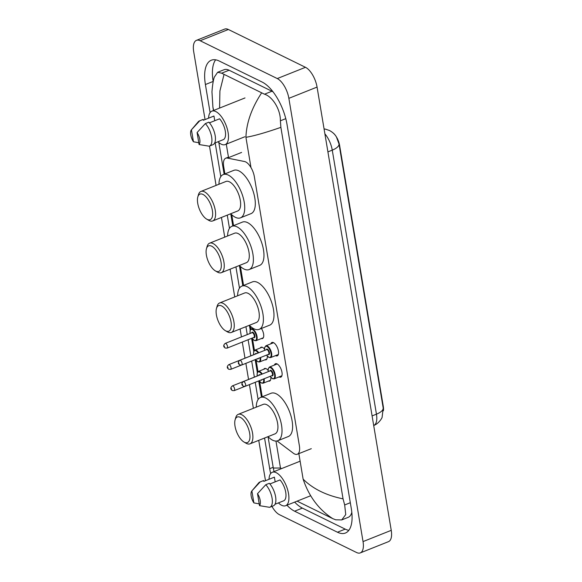 <?xml version="1.0" encoding="UTF-8"?>
<svg xmlns="http://www.w3.org/2000/svg" width="582" height="582" viewBox="0 0 582 582"><rect width="100%" height="100%" fill="white"/><g stroke="black" fill="none" stroke-linecap="round" stroke-linejoin="round"><path stroke-width="0.87" d="M260.234 348.007A6.773 3.005 68.3 0 1 261.049 347.221A6.773 3.005 68.3 0 1 262.526 347.374A6.773 3.005 68.3 0 1 264.548 349.185M263.792 369.264A6.773 3.005 68.3 0 1 264.606 368.486A6.773 3.005 68.3 0 1 266.083 368.639A6.773 3.005 68.3 0 1 268.106 370.443M270.834 343.831A7.21 3.194 68.3 0 1 271.918 342.478A7.21 3.194 68.3 0 1 273.496 342.638A7.21 3.194 68.3 0 1 278.08 349.527A7.21 3.194 68.3 0 1 277.258 355.864A7.21 3.194 68.3 0 1 275.679 355.704A7.21 3.194 68.3 0 1 275.541 355.631M274.391 365.089A7.21 3.194 68.3 0 1 275.475 363.735A7.21 3.194 68.3 0 1 277.054 363.896A7.21 3.194 68.3 0 1 281.637 370.792A7.21 3.194 68.3 0 1 280.815 377.121A7.21 3.194 68.3 0 1 279.236 376.961A7.21 3.194 68.3 0 1 279.098 376.889M277.061 440.96L293.343 453.211A12.702 5.631 -111.7 0 0 294.543 453.96A12.702 5.631 -111.7 0 0 297.322 454.244A12.702 5.631 -111.7 0 0 299.381 445.768L254.363 176.753A12.702 5.631 -111.7 0 0 244.527 161.52L227.395 158.086A12.702 5.631 -111.7 0 0 225.758 158.202A12.702 5.631 -111.7 0 0 223.699 166.685L224.907 173.909M383.422 410.717A11.436 5.063 -111.7 0 0 383.291 406.403L339.619 145.435A11.436 5.063 -111.7 0 0 332.904 132.783M231.745 214.751L233.564 225.641M240.402 266.483L243.574 285.435M250.406 326.276L250.886 329.128M252.523 338.935L254.443 350.393M256.087 360.2L258.001 371.651M259.645 381.457L262.206 396.8M270.819 377.296A6.773 3.005 68.3 0 1 269.626 381.072A6.773 3.005 68.3 0 1 268.498 381.065M267.262 356.031A6.773 3.005 68.3 0 1 266.069 359.807A6.773 3.005 68.3 0 1 264.941 359.807M261.383 328.474A6.773 3.005 68.3 0 1 262.511 338.549A6.773 3.005 68.3 0 1 261.383 338.542M205.06 119.572L193.697 51.66A16.936 7.508 68.3 0 1 196.44 40.354L224.645 29.1A16.936 7.508 68.3 0 1 228.355 29.478L305.477 67.308A16.936 7.508 68.3 0 1 317.066 87.082L391.242 530.34A16.936 7.508 68.3 0 1 388.5 541.646L360.287 552.9A16.936 7.508 68.3 0 1 356.584 552.522L279.462 514.692A16.936 7.508 68.3 0 1 271.947 506.391M196.44 40.354A16.936 7.508 68.3 0 1 200.15 40.733L277.272 78.563A16.936 7.508 68.3 0 1 288.861 98.336L363.037 541.595A16.936 7.508 68.3 0 1 360.287 552.9M265.494 480.703L258.743 440.356M253.374 408.302L249.416 384.622M248.55 379.449L245.859 363.364M244.993 358.185L242.294 342.056M241.435 336.927L240.104 328.983M234.742 296.929L230.101 269.19M224.732 237.143L221.444 217.457M216.075 185.411L209.491 146.067M286.919 505.205A36.419 16.136 -111.7 0 0 294.608 511.2L337.451 532.217A36.419 16.136 -111.7 0 0 345.424 533.032A36.419 16.136 -111.7 0 0 351.324 508.726L287.042 124.57A36.419 16.136 -111.7 0 0 262.126 82.047L219.276 61.037A36.419 16.136 -111.7 0 0 211.31 60.215A36.419 16.136 -111.7 0 0 205.402 84.528L210.102 112.595M264.563 438.035L269.692 468.685A36.419 16.136 -111.7 0 0 270.688 473.522M215.173 142.888L220.818 176.615M227.264 215.136L229.475 228.348M235.921 266.869L239.478 288.134M245.924 326.662L247.255 334.606M248.114 339.735L250.813 355.864M251.679 361.044L254.37 377.129M255.236 382.301L258.117 399.507M294.674 502.113A36.419 16.136 -111.7 0 0 302.364 508.108L345.213 529.125A36.419 16.136 -111.7 0 0 348.844 530.333M215.646 59.822A36.419 16.136 -111.7 0 0 213.165 81.436L213.208 81.727M273.053 91.869A22.865 10.134 -111.7 0 0 271.932 91.236L229.09 70.226A22.865 10.134 -111.7 0 0 224.085 69.709L217.639 72.277L221.647 73.186L264.497 94.204C272.303 96.488 280.553 109.132 280.386 120.801L280.88 127.356C265.479 132.696 253.825 136.013 245.924 137.308C246.419 122.911 251.62 108.15 261.529 93.033M297.096 501.146L332.751 518.635C318.841 509.65 308.969 496.482 303.127 479.146C312.869 488.822 326.175 495.398 343.053 498.854L344.675 504.958L345.744 514.568L341.714 519.93L348.16 517.354A22.865 10.134 -111.7 0 0 351.819 512.313M213.667 110.442L212.903 107.095L211.957 91.876C212.481 85.081 213.274 80.163 214.329 77.13L217.639 72.277M343.053 498.854L280.88 127.356M341.714 519.93L335.719 519.806L332.751 518.635M274.035 471.595L273.3 468.044L280.488 468.037L281.593 468.583M223.983 74.612L219.909 90.988L219.581 108.077M383.196 408.018A14.819 5.842 -9.5 0 1 376.452 414.173A16.936 7.508 -111.7 0 1 373.702 425.486C378.431 423.922 382.018 418.247 382.112 417.272L383.196 408.018L339.008 143.98L336.454 137.017C334.934 134.347 332.598 132.172 329.448 130.492L325.644 129.197A14.819 12.768 101.3 0 0 324.079 129M269.015 479.299A17.998 7.973 68.3 0 1 272.296 472.293A17.998 7.973 68.3 0 1 276.232 472.693A17.998 7.973 68.3 0 1 287.683 489.899A17.998 7.973 68.3 0 1 285.631 505.722A17.998 7.973 68.3 0 1 281.695 505.314A17.998 7.973 68.3 0 1 278.422 502.899M251.846 490.946A8.468 3.754 68.3 0 1 251.875 490.91L253.876 502.899A8.468 3.754 68.3 0 1 251.846 490.946L258.699 482.885A13.553 6.002 68.3 0 1 259.841 482.042A13.553 6.002 68.3 0 1 260.147 481.94L263.675 480.536L263.813 481.372L274.391 477.153L275.177 481.86M259.216 503.874L253.876 502.899M251.875 490.91L260.147 481.94M259.841 482.042L263.37 480.637A13.553 6.002 68.3 0 1 263.675 480.536M269.895 483.962L280.029 479.924A12.702 5.631 68.3 0 1 285.704 492.176A12.702 5.631 68.3 0 1 283.674 500.804A12.702 5.631 68.3 0 1 283.536 500.855M257.513 493.682A8.468 3.754 68.3 0 1 259.514 505.663L257.513 493.682L265.785 484.711A13.553 6.002 68.3 0 1 272.02 497.836A13.553 6.002 68.3 0 1 269.881 507.213A13.553 6.002 68.3 0 1 269.568 507.315L259.514 505.663M265.785 484.711L269.313 483.3A13.553 6.002 68.3 0 1 275.548 496.431A13.553 6.002 68.3 0 1 273.409 505.809L269.881 507.213M208.582 118.168A17.998 7.973 68.3 0 1 211.863 111.162A17.998 7.973 68.3 0 1 215.806 111.562A17.998 7.973 68.3 0 1 227.249 128.768A17.998 7.973 68.3 0 1 225.198 144.591A17.998 7.973 68.3 0 1 221.262 144.183A17.998 7.973 68.3 0 1 217.995 141.768M191.413 129.815A8.468 3.754 68.3 0 1 191.442 129.786L193.442 141.768A8.468 3.754 68.3 0 1 191.413 129.815L198.266 121.754A13.553 6.002 68.3 0 1 199.408 120.918A13.553 6.002 68.3 0 1 199.721 120.816L203.242 119.405L203.387 120.248L213.965 116.029L214.751 120.729M198.782 142.743L193.442 141.768M191.442 129.786L199.721 120.816M199.408 120.918L202.936 119.506A13.553 6.002 68.3 0 1 203.242 119.405M209.462 122.831L219.596 118.793A12.702 5.631 68.3 0 1 225.27 131.045A12.702 5.631 68.3 0 1 223.241 139.673A12.702 5.631 68.3 0 1 223.102 139.724M197.08 132.55A8.468 3.754 68.3 0 1 199.08 144.532L197.08 132.55L205.359 123.58A13.553 6.002 68.3 0 1 211.586 136.705A13.553 6.002 68.3 0 1 209.447 146.089A13.553 6.002 68.3 0 1 209.142 146.191L199.08 144.532M205.359 123.58L208.88 122.169A13.553 6.002 68.3 0 1 215.114 135.3A13.553 6.002 68.3 0 1 212.976 144.678L209.447 146.089M240.264 417.323A13.764 6.096 68.3 0 1 249.678 433.394A13.764 6.096 68.3 0 1 244.44 442.269A13.764 6.096 68.3 0 1 243.982 442.022A13.764 6.096 68.3 0 1 236.685 432.055A13.764 6.096 68.3 0 1 235.121 419.804A13.764 6.096 68.3 0 1 240.264 417.323M235.121 419.804L235.768 417.563A15.881 7.035 68.3 0 1 238.234 414.348A15.881 7.035 68.3 0 1 241.705 414.704A15.881 7.035 68.3 0 1 251.81 429.887A15.881 7.035 68.3 0 1 249.998 443.84A15.881 7.035 68.3 0 1 246.521 443.484A15.881 7.035 68.3 0 1 245.997 443.2L243.982 442.022M249.998 443.84L275.031 433.859A15.881 7.035 -111.7 0 0 276.843 419.898A15.881 7.035 -111.7 0 0 266.738 404.716A15.881 7.035 -111.7 0 0 263.268 404.359L238.234 414.348M256.255 407.153A23.287 10.316 68.3 0 1 260.518 397.477A23.287 10.316 68.3 0 1 265.618 398.001A23.287 10.316 68.3 0 1 280.429 420.269A23.287 10.316 68.3 0 1 277.774 440.741A23.287 10.316 68.3 0 1 272.682 440.218A23.287 10.316 68.3 0 1 268.018 436.653M260.518 397.477L271.096 393.257A23.287 10.316 68.3 0 1 276.195 393.781A23.287 10.316 68.3 0 1 291.007 416.05A23.287 10.316 68.3 0 1 288.352 436.522L277.774 440.741M221.626 305.95A13.764 6.096 68.3 0 1 231.047 322.021A13.764 6.096 68.3 0 1 225.801 330.896A13.764 6.096 68.3 0 1 225.35 330.656A13.764 6.096 68.3 0 1 218.054 320.682A13.764 6.096 68.3 0 1 216.482 308.431A13.764 6.096 68.3 0 1 221.626 305.95M216.482 308.431L217.13 306.19A15.881 7.035 68.3 0 1 219.596 302.975A15.881 7.035 68.3 0 1 223.066 303.331A15.881 7.035 68.3 0 1 233.171 318.514A15.881 7.035 68.3 0 1 231.36 332.468A15.881 7.035 68.3 0 1 227.882 332.111A15.881 7.035 68.3 0 1 227.366 331.835L225.35 330.656M231.36 332.468L256.393 322.486A15.881 7.035 -111.7 0 0 258.204 308.525A15.881 7.035 -111.7 0 0 248.099 293.343A15.881 7.035 -111.7 0 0 244.629 292.986L219.596 302.975M237.616 295.787A23.287 10.316 68.3 0 1 241.879 286.104A23.287 10.316 68.3 0 1 246.979 286.628A23.287 10.316 68.3 0 1 261.798 308.897A23.287 10.316 68.3 0 1 259.143 329.368A23.287 10.316 68.3 0 1 254.043 328.845A23.287 10.316 68.3 0 1 249.38 325.28M241.879 286.104L252.457 281.884A23.287 10.316 68.3 0 1 257.557 282.408A23.287 10.316 68.3 0 1 272.376 304.677A23.287 10.316 68.3 0 1 269.721 325.149L259.143 329.368M211.622 246.164A13.764 6.096 68.3 0 1 221.036 262.227A13.764 6.096 68.3 0 1 215.798 271.103A13.764 6.096 68.3 0 1 215.34 270.863A13.764 6.096 68.3 0 1 208.043 260.896A13.764 6.096 68.3 0 1 206.479 248.638A13.764 6.096 68.3 0 1 211.622 246.164M206.479 248.638L207.127 246.397A15.881 7.035 68.3 0 1 209.585 243.181A15.881 7.035 68.3 0 1 213.063 243.538A15.881 7.035 68.3 0 1 223.168 258.721A15.881 7.035 68.3 0 1 221.356 272.682A15.881 7.035 68.3 0 1 217.879 272.325A15.881 7.035 68.3 0 1 217.355 272.041L215.34 270.863M221.356 272.682L246.39 262.693A15.881 7.035 -111.7 0 0 248.201 248.732A15.881 7.035 -111.7 0 0 238.096 233.557A15.881 7.035 -111.7 0 0 234.619 233.193L209.585 243.181M227.613 235.994A23.287 10.316 68.3 0 1 231.876 226.311A23.287 10.316 68.3 0 1 236.976 226.835A23.287 10.316 68.3 0 1 251.788 249.103A23.287 10.316 68.3 0 1 249.132 269.575A23.287 10.316 68.3 0 1 244.04 269.051A23.287 10.316 68.3 0 1 239.377 265.487M231.876 226.311L242.454 222.091A23.287 10.316 68.3 0 1 247.554 222.615A23.287 10.316 68.3 0 1 262.366 244.884A23.287 10.316 68.3 0 1 259.71 265.356L249.132 269.575M202.965 194.432A13.764 6.096 68.3 0 1 212.379 210.495A13.764 6.096 68.3 0 1 207.141 219.37A13.764 6.096 68.3 0 1 206.683 219.13A13.764 6.096 68.3 0 1 199.386 209.164A13.764 6.096 68.3 0 1 197.822 196.905A13.764 6.096 68.3 0 1 202.965 194.432M197.822 196.905L198.469 194.664A15.881 7.035 68.3 0 1 200.928 191.449A15.881 7.035 68.3 0 1 204.406 191.805A15.881 7.035 68.3 0 1 214.511 206.988A15.881 7.035 68.3 0 1 212.699 220.949A15.881 7.035 68.3 0 1 209.222 220.593A15.881 7.035 68.3 0 1 208.698 220.309L206.683 219.13M212.699 220.949L237.732 210.96A15.881 7.035 -111.7 0 0 239.544 197A15.881 7.035 -111.7 0 0 229.439 181.824A15.881 7.035 -111.7 0 0 225.962 181.46L200.928 191.449M218.956 184.261A23.287 10.316 68.3 0 1 223.219 174.578A23.287 10.316 68.3 0 1 228.319 175.102A23.287 10.316 68.3 0 1 243.131 197.371A23.287 10.316 68.3 0 1 240.475 217.843A23.287 10.316 68.3 0 1 235.383 217.319A23.287 10.316 68.3 0 1 230.719 213.754M223.219 174.578L233.797 170.359A23.287 10.316 68.3 0 1 238.896 170.882A23.287 10.316 68.3 0 1 253.708 193.151A23.287 10.316 68.3 0 1 251.053 213.623L240.475 217.843M241.588 152.426L227.395 158.086M245.924 137.308L250.988 167.587M298.857 453.633L303.127 479.146M226.289 144.154L228.537 157.627M275.97 441.076L280.488 468.037M288.861 98.336L317.066 87.082M277.272 78.563L305.477 67.308M200.15 40.733L228.355 29.478M363.037 541.595L391.242 530.34M345.213 529.125L337.451 532.217M302.364 508.108L294.608 511.2M273.176 467.295L269.692 468.685M213.165 81.436L205.402 84.528M229.09 70.226L221.647 73.186M271.932 91.236L264.497 94.204M285.777 118.655L280.386 120.801M350.32 502.71L344.675 504.958M339.008 143.98A14.819 5.842 170.5 0 1 332.264 150.141A16.936 7.508 -111.7 0 0 324.894 133.86M372.094 415.912L376.452 414.173L332.264 150.141L327.906 151.88M268.251 371.643L268.229 368.726L269.444 367.06A6.351 2.815 68.3 0 1 270.834 367.206A6.351 2.815 68.3 0 1 274.879 373.28A6.351 2.815 68.3 0 1 274.151 378.86L281.899 375.768M270.179 376.343A5.929 2.626 -111.7 0 0 272.347 378.475A5.929 2.626 -111.7 0 0 274.602 374.648A5.929 2.626 -111.7 0 0 270.543 367.729A5.929 2.626 -111.7 0 0 268.302 371.622M269.873 370.996A2.961 1.317 68.3 0 1 270.994 370.414A2.961 1.317 68.3 0 1 273.023 373.877A2.961 1.317 68.3 0 1 271.896 375.79A2.961 1.317 68.3 0 1 271.758 375.71M272.034 375.601A2.539 1.128 -111.7 0 0 272.325 373.368A2.539 1.128 -111.7 0 0 270.71 370.938A2.539 1.128 -111.7 0 0 270.15 370.887L243.356 381.574A2.539 1.128 68.3 0 1 243.909 381.632A2.539 1.128 68.3 0 1 245.524 384.062A2.539 1.128 68.3 0 1 245.24 386.295L272.034 375.601M242.468 384.251L242.599 385.022L242.468 384.251M264.694 350.379L264.672 347.461L265.887 345.803A6.351 2.815 68.3 0 1 267.276 345.941A6.351 2.815 68.3 0 1 271.314 352.015A6.351 2.815 68.3 0 1 270.594 357.603L278.342 354.511M266.621 355.078A5.929 2.626 -111.7 0 0 268.789 357.217A5.929 2.626 -111.7 0 0 271.045 353.39A5.929 2.626 -111.7 0 0 266.985 346.472A5.929 2.626 -111.7 0 0 264.745 350.364M266.316 349.731A2.961 1.317 68.3 0 1 267.436 349.156A2.961 1.317 68.3 0 1 269.466 352.619A2.961 1.317 68.3 0 1 268.338 354.525A2.961 1.317 68.3 0 1 268.2 354.453M268.477 354.343A2.539 1.128 -111.7 0 0 268.768 352.11A2.539 1.128 -111.7 0 0 267.153 349.68A2.539 1.128 -111.7 0 0 266.592 349.622L239.799 360.309A2.539 1.128 68.3 0 1 240.351 360.367A2.539 1.128 68.3 0 1 241.967 362.797A2.539 1.128 68.3 0 1 241.675 365.03L268.477 354.343M238.911 362.993L239.042 363.757L238.911 362.993M265.734 368.493L258.415 371.411A6.351 2.815 68.3 0 1 259.805 371.556A6.351 2.815 68.3 0 1 262.249 374.037M264.112 378.766A6.351 2.815 68.3 0 1 263.122 383.211L261.478 383.065L259.128 380.752M259.179 380.73A5.929 2.626 -111.7 0 0 261.311 382.825A5.929 2.626 -111.7 0 0 263.566 378.977M261.704 374.255A5.929 2.626 -111.7 0 0 259.514 372.08A5.929 2.626 -111.7 0 0 257.266 375.972M261.965 379.617A2.961 1.317 68.3 0 1 260.867 380.141A2.961 1.317 68.3 0 1 260.78 380.09M258.845 375.339A2.961 1.317 68.3 0 1 259.965 374.764A2.961 1.317 68.3 0 1 260.154 374.873M259.339 375.194A2.539 1.128 -111.7 0 0 259.121 375.23L232.327 385.917A2.539 1.128 68.3 0 1 232.88 385.975A2.539 1.128 68.3 0 1 234.495 388.405A2.539 1.128 68.3 0 1 234.204 390.638L232.4 390.566C230.327 389.256 230.305 387.707 232.327 385.917M231.571 389.365L231.44 388.601L231.571 389.365M262.176 347.228L254.858 350.153A6.351 2.815 68.3 0 1 256.247 350.291A6.351 2.815 68.3 0 1 258.692 352.772M260.554 357.501A6.351 2.815 68.3 0 1 259.565 361.946L257.921 361.8L255.571 359.487M255.622 359.472A5.929 2.626 -111.7 0 0 257.753 361.56A5.929 2.626 -111.7 0 0 260.008 357.719M258.146 352.99A5.929 2.626 -111.7 0 0 255.956 350.815A5.929 2.626 -111.7 0 0 253.708 354.707M258.408 358.359A2.961 1.317 68.3 0 1 257.309 358.876A2.961 1.317 68.3 0 1 257.222 358.832M255.287 354.082A2.961 1.317 68.3 0 1 256.407 353.507A2.961 1.317 68.3 0 1 256.597 353.609M255.782 353.936A2.539 1.128 -111.7 0 0 255.563 353.972L228.77 364.659A2.539 1.128 68.3 0 1 229.323 364.718A2.539 1.128 68.3 0 1 230.938 367.147A2.539 1.128 68.3 0 1 230.647 369.381L228.842 369.301C226.769 367.999 226.747 366.449 228.77 364.659M228.006 368.108L227.882 367.337L228.006 368.108M252.944 328.233L251.3 328.888A6.351 2.815 68.3 0 1 252.69 329.034A6.351 2.815 68.3 0 1 256.727 335.101A6.351 2.815 68.3 0 1 256.007 340.688L254.363 340.543L251.984 338.186M252.035 338.171A5.929 2.626 -111.7 0 0 254.196 340.303A5.929 2.626 -111.7 0 0 256.458 336.476A5.929 2.626 -111.7 0 0 252.399 329.558A5.929 2.626 -111.7 0 0 250.151 333.45M251.73 332.817A2.961 1.317 68.3 0 1 252.85 332.242A2.961 1.317 68.3 0 1 254.88 335.705A2.961 1.317 68.3 0 1 253.752 337.618A2.961 1.317 68.3 0 1 253.614 337.538M227.089 348.116L253.89 337.429A2.539 1.128 -111.7 0 0 254.181 335.196A2.539 1.128 -111.7 0 0 252.559 332.766A2.539 1.128 -111.7 0 0 252.006 332.708L225.212 343.402A2.539 1.128 68.3 0 1 225.765 343.453A2.539 1.128 68.3 0 1 227.38 345.883A2.539 1.128 68.3 0 1 227.089 348.116L225.285 348.043C223.212 346.734 223.19 345.184 225.212 343.402M224.448 346.843L224.325 346.079L224.448 346.843M311.305 448.671L297.322 454.244M228.457 157.125L225.758 158.202M273.3 468.044L268.055 436.689M261.434 397.113L258.721 380.912M257.339 372.618L255.163 359.654M253.774 351.361L251.599 338.346M250.216 330.096L249.423 325.323M242.796 285.74L239.413 265.53M232.793 225.947L230.756 213.798M224.135 174.214L218.832 142.539M213.478 110.515L212.903 107.11M324.058 128.884L325.644 129.197M285.631 505.722L310.672 495.733M263.813 481.372L274.26 477.204M275.031 504.252L283.674 500.804M272.296 472.293L300.123 461.191M225.198 144.591L244.818 136.763M203.38 120.241L213.827 116.073M214.598 143.121L223.241 139.673M211.863 111.162L245.007 97.936M270.135 376.358L272.507 378.715L274.151 378.86M243.356 381.574C241.334 383.356 241.355 384.906 243.429 386.215L245.24 386.295M269.444 367.06L277.192 363.968M266.578 355.1L268.949 357.457L270.594 357.603M239.799 360.309C237.776 362.099 237.798 363.648 239.871 364.958L241.675 365.03M265.887 345.803L273.635 342.711M234.204 390.638L244.796 386.419M263.122 383.211L270.441 380.293M258.415 371.411L257.193 373.069L257.222 375.987M230.647 369.381L241.239 365.154M259.565 361.946L266.876 359.029M254.858 350.153L253.636 351.812L253.665 354.729M256.007 340.688L263.319 337.771M251.3 328.888L250.078 330.547L250.107 333.464"/></g></svg>
